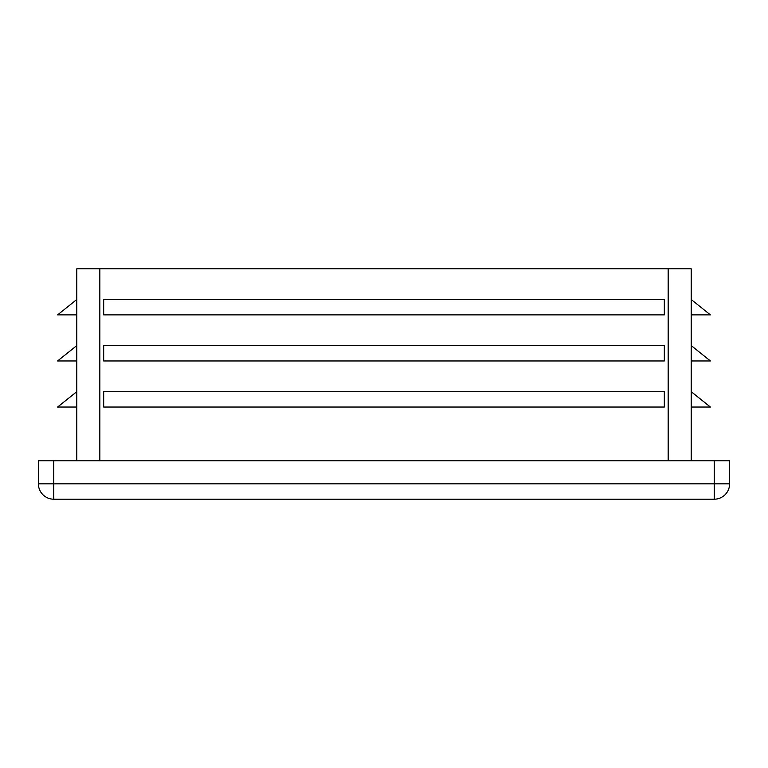 <?xml version="1.0" encoding="UTF-8"?>
<svg xmlns="http://www.w3.org/2000/svg" width="768" height="768" viewBox="0 0 768 768"><rect width="100%" height="100%" fill="white"/><g stroke="black" fill="none" stroke-linecap="round" stroke-linejoin="round"><path stroke-width="1.15" d="M691.2 460.8L691.2 268.8L76.8 268.8L76.8 460.8M76.8 314.88L57.6 314.88L76.8 299.52M729.6 483.84L714.24 483.84L714.24 499.2A15.36 15.36 0 0 0 729.6 483.84L729.6 460.8L38.4 460.8L38.4 483.84A15.36 15.36 0 0 0 53.76 499.2L53.76 483.84L38.4 483.84M664.32 299.52L103.68 299.52L103.68 314.88L664.32 314.88L664.32 299.52M664.32 345.6L103.68 345.6L103.68 360.96L664.32 360.96L664.32 345.6M664.32 391.68L103.68 391.68L103.68 407.04L664.32 407.04L664.32 391.68M714.24 499.2L53.76 499.2M691.2 407.04L710.4 407.04L691.2 391.68M691.2 360.96L710.4 360.96L691.2 345.6M691.2 314.88L710.4 314.88L691.2 299.52M76.8 407.04L57.6 407.04L76.8 391.68M76.8 360.96L57.6 360.96L76.8 345.6M668.16 460.8L668.16 268.8M99.84 460.8L99.84 268.8M714.24 460.8L714.24 483.84L53.76 483.84L53.76 460.8"/></g></svg>
